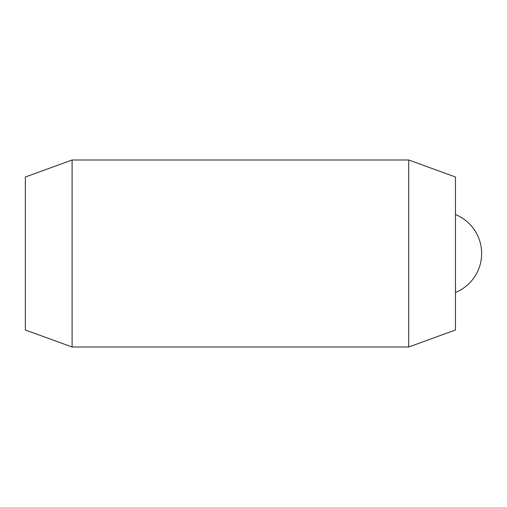 <?xml version="1.0" encoding="UTF-8"?>
<svg xmlns="http://www.w3.org/2000/svg" width="507" height="507" viewBox="0 0 507 507"><rect width="100%" height="100%" fill="white"/><g stroke="black" fill="none" stroke-linecap="round" stroke-linejoin="round"><path stroke-width="0.76" d="M72.102 347.003L25.35 329.987L25.35 177.013L72.102 159.997L72.102 347.003L408.718 347.003L408.718 159.997L455.47 177.013L455.47 329.987L408.718 347.003M72.102 159.997L408.718 159.997M455.47 292.457A42.075 42.075 0 0 0 455.47 214.543"/></g></svg>
